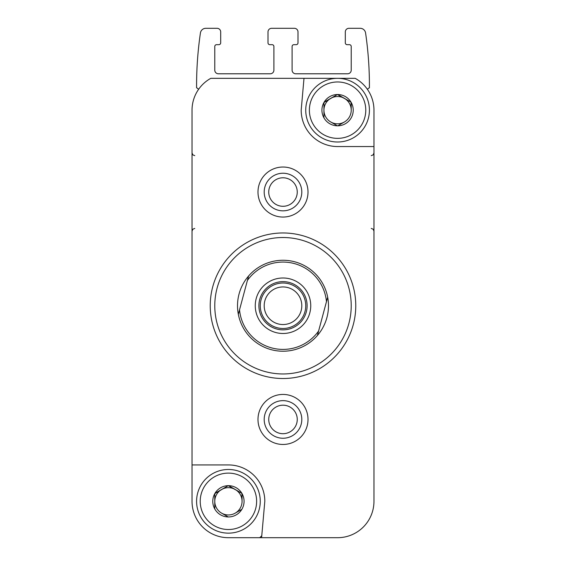 <?xml version="1.0" encoding="UTF-8"?>
<svg xmlns="http://www.w3.org/2000/svg" width="566" height="566" viewBox="0 0 566 566"><rect width="100%" height="100%" fill="white"/><g stroke="black" fill="none" stroke-linecap="round" stroke-linejoin="round"><path stroke-width="0.85" d="M214.776 508.968L214.776 493.658L214.776 508.968A15.643 15.643 0 0 1 214.776 493.658L228.232 485.67L214.967 493.326A15.643 15.643 0 0 1 228.232 485.67L241.873 493.326L228.614 485.67A15.643 15.643 0 0 1 241.873 493.326L242.064 501.313A13.648 13.648 0 0 1 235.244 513.129L241.873 509.301L235.244 513.129A13.648 13.648 0 0 1 221.596 513.129L228.232 516.956L221.596 513.129A13.648 13.648 0 0 1 221.596 489.498A13.648 13.648 0 0 1 242.064 501.313L242.064 493.658A15.643 15.643 0 0 1 242.064 508.968L241.873 509.301A15.643 15.643 0 0 1 228.614 516.956L228.232 516.956A15.643 15.643 0 0 1 214.967 509.301L214.776 508.968M323.936 117.827L323.936 102.51L323.936 117.827A15.643 15.643 0 0 1 323.936 102.51L337.386 94.522L324.127 102.177A15.643 15.643 0 0 1 337.386 94.522L351.033 102.177L337.768 94.522A15.643 15.643 0 0 1 351.033 102.177L351.224 110.165A13.648 13.648 0 0 1 344.404 121.987L337.768 125.815L344.404 121.987A13.648 13.648 0 0 1 330.756 121.987L337.386 125.815L330.756 121.987A13.648 13.648 0 0 1 330.756 98.35A13.648 13.648 0 0 1 351.224 110.165L351.224 102.51A15.643 15.643 0 0 1 351.224 117.827L351.033 118.16A15.643 15.643 0 0 1 337.768 125.815L337.386 125.815A15.643 15.643 0 0 1 324.127 118.16L323.936 117.827M261.612 537.516L264.81 501.313A36.387 36.387 0 0 0 228.423 464.927L192.037 464.927L192.037 501.313A36.387 36.387 0 0 0 228.423 537.7L337.577 537.7A36.387 36.387 0 0 0 373.963 501.313L373.963 110.165A36.387 36.387 0 0 0 355.193 78.327L210.807 78.327A36.387 36.387 0 0 0 192.037 110.165L192.037 501.313M308.017 537.7L337.577 537.7M264.195 419.448A18.805 18.805 0 0 1 292.403 403.162A18.805 18.805 0 0 1 292.403 435.728A18.805 18.805 0 0 1 264.195 419.448M303.999 78.327L301.19 110.165A36.387 36.387 0 0 0 337.577 146.552L373.963 146.552L373.963 110.165M257.983 419.448A25.017 25.017 0 0 1 295.509 397.785A25.017 25.017 0 0 1 295.509 441.112A25.017 25.017 0 0 1 257.983 419.448M257.983 192.037A25.017 25.017 0 0 1 295.509 170.373A25.017 25.017 0 0 1 295.509 213.7A25.017 25.017 0 0 1 257.983 192.037M367.468 89.421A4.549 4.549 0 0 1 369.414 87.808A363.86 363.86 0 0 0 365.579 32.97A5.455 5.455 0 0 0 360.181 28.3L348.946 28.3A3.637 3.637 0 0 0 345.31 31.937L345.31 42.853A1.818 1.818 0 0 0 347.128 44.672L349.406 44.672A1.818 1.818 0 0 1 351.224 46.49L351.224 70.142A3.637 3.637 0 0 1 347.588 73.785L295.735 73.785A3.637 3.637 0 0 1 292.098 70.142L292.098 46.49A1.818 1.818 0 0 1 293.917 44.672L296.188 44.672A1.818 1.818 0 0 0 298.006 42.853L298.006 31.937A3.637 3.637 0 0 0 294.37 28.3L271.63 28.3A3.637 3.637 0 0 0 267.994 31.937L267.994 42.853A1.818 1.818 0 0 0 269.812 44.672L272.083 44.672A1.818 1.818 0 0 1 273.902 46.49L273.902 70.142A3.637 3.637 0 0 1 270.265 73.785L218.412 73.785A3.637 3.637 0 0 1 214.776 70.142L214.776 46.49A1.818 1.818 0 0 1 216.594 44.672L218.872 44.672A1.818 1.818 0 0 0 220.69 42.853L220.69 31.937A3.637 3.637 0 0 0 217.054 28.3L205.819 28.3A5.455 5.455 0 0 0 200.421 32.97A363.86 363.86 0 0 0 196.586 87.808A4.549 4.549 0 0 1 198.532 89.421M214.776 305.739A68.224 68.224 0 0 1 317.109 246.656A68.224 68.224 0 0 1 317.109 364.822A68.224 68.224 0 0 1 214.776 305.739M210.227 305.739A72.773 72.773 0 0 1 319.387 242.722A72.773 72.773 0 0 1 319.387 368.763A72.773 72.773 0 0 1 210.227 305.739M264.195 192.037A18.805 18.805 0 0 1 292.403 175.75A18.805 18.805 0 0 1 292.403 208.316A18.805 18.805 0 0 1 264.195 192.037M261.768 535.783L259.695 537.7M309.383 110.165A28.201 28.201 0 0 1 351.677 85.749A28.201 28.201 0 0 1 351.677 134.588A28.201 28.201 0 0 1 309.383 110.165M305.739 110.165A31.838 31.838 0 0 1 353.495 82.594A31.838 31.838 0 0 1 353.495 137.743A31.838 31.838 0 0 1 305.739 110.165M200.222 501.313A28.201 28.201 0 0 1 242.524 476.89A28.201 28.201 0 0 1 242.524 525.736A28.201 28.201 0 0 1 200.222 501.313M196.586 501.313A31.838 31.838 0 0 1 244.342 473.742A31.838 31.838 0 0 1 244.342 528.885A31.838 31.838 0 0 1 196.586 501.313M247.392 280.467A43.66 43.66 0 0 1 326.469 301.657L318.608 331.011A43.66 43.66 0 0 1 239.531 309.821L248.594 275.996A45.485 45.485 0 0 1 327.672 297.185L326.469 301.657L327.672 297.185A45.485 45.485 0 0 1 271.227 349.675A45.485 45.485 0 0 1 238.328 314.3L239.531 309.821L238.328 314.3A45.485 45.485 0 0 1 248.594 275.996L247.392 280.467M255.259 305.739A27.741 27.741 0 0 1 296.874 281.712A27.741 27.741 0 0 1 296.874 329.766A27.741 27.741 0 0 1 255.259 305.739M318.608 331.011L317.406 335.482L318.608 331.011M258.895 305.739A24.105 24.105 0 0 1 295.056 284.868A24.105 24.105 0 0 1 295.056 326.617A24.105 24.105 0 0 1 258.895 305.739M260.261 305.739A22.739 22.739 0 0 1 294.37 286.049A22.739 22.739 0 0 1 294.37 325.436A22.739 22.739 0 0 1 260.261 305.739M264.195 305.739A18.805 18.805 0 0 1 292.403 289.459A18.805 18.805 0 0 1 292.403 322.026A18.805 18.805 0 0 1 264.195 305.739M268.744 192.037A14.256 14.256 0 0 1 290.125 179.691A14.256 14.256 0 0 1 290.125 204.383A14.256 14.256 0 0 1 268.744 192.037M268.744 419.448A14.256 14.256 0 0 1 290.125 407.103A14.256 14.256 0 0 1 290.125 431.794A14.256 14.256 0 0 1 268.744 419.448M194.768 155.65L192.85 154.865L192.037 152.919M194.768 228.423L192.85 229.209L192.037 231.147M371.232 155.65L373.15 154.865L373.963 152.919M371.232 228.423L373.15 229.209L373.963 231.147"/></g></svg>
